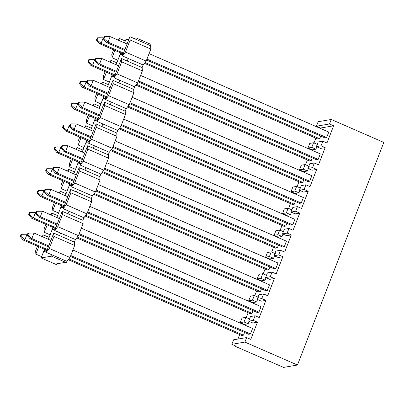 <?xml version="1.0" encoding="UTF-8"?>
<svg xmlns="http://www.w3.org/2000/svg" width="404" height="404" viewBox="0 0 404 404"><rect width="100%" height="100%" fill="white"/><g stroke="black" fill="none" stroke-linecap="round" stroke-linejoin="round"><path stroke-width="0.61" d="M244.895 342.082L231.82 344.319L235.956 346.127L235.138 346.268L283.558 367.413L297.455 365.029L244.895 342.082L246.647 337.572L233.568 339.809L231.82 344.319L244.895 342.082L297.455 365.029L283.558 367.413L235.138 346.268L235.956 346.127L231.82 344.319L233.568 339.809L246.647 337.572L250.783 339.38L257.449 322.195L253.308 320.387L255.111 315.746L259.247 317.554L265.913 300.374L261.777 298.566L257.151 299.359L261.292 301.162L265.913 300.374L261.292 301.162L257.151 299.359L258.949 294.718L263.575 293.925L267.711 295.733L274.377 278.548L269.756 279.341L274.377 278.548L267.711 295.733L263.575 293.925L258.949 294.718L257.151 299.359L261.777 298.566L263.575 293.925L261.777 298.566L265.913 300.374L259.247 317.554L255.111 315.746L250.485 316.539L255.111 315.746L253.308 320.387L248.687 321.18L253.308 320.387L257.449 322.195L252.823 322.988L257.449 322.195L250.783 339.38L246.647 337.572L244.895 342.082M245.834 317.337L249.975 319.145L245.834 317.337L242.036 317.988L245.834 317.337L244.036 321.978L245.834 317.337M250.485 316.539L248.687 321.18L252.823 322.988L248.687 321.18L250.485 316.539M242.036 317.988L240.234 322.629L244.036 321.978L240.234 322.629L244.375 324.432L248.177 323.781L244.036 321.978L248.177 323.781L249.111 321.367L248.177 323.781L244.375 324.432L240.234 322.629L242.036 317.988M252.838 302.611L248.697 300.803L250.5 296.162L254.303 295.516L258.439 297.319L254.303 295.516L252.5 300.152L256.641 301.96L257.575 299.541L256.641 301.96L252.5 300.152L248.697 300.803L252.838 302.611L256.641 301.96L252.838 302.611M254.303 295.516L250.5 296.162L248.697 300.803L252.5 300.152L254.303 295.516M276.179 273.907L282.84 256.727L278.22 257.52L282.84 256.727L276.179 273.907L272.038 272.104L270.241 276.74L274.377 278.548L270.241 276.74L265.615 277.533L269.756 279.341L265.615 277.533L267.418 272.892L272.038 272.104L276.179 273.907M284.643 252.086L291.309 234.901L286.683 235.694L291.309 234.901L284.643 252.086L280.502 250.278L278.704 254.919L282.84 256.727L278.704 254.919L274.079 255.712L278.22 257.52L274.079 255.712L275.881 251.071L280.502 250.278L284.643 252.086M293.107 230.265L299.773 213.08L295.147 213.873L299.773 213.08L293.107 230.265L288.966 228.457L287.168 233.098L291.309 234.901L287.168 233.098L282.548 233.886L286.683 235.694L282.548 233.886L284.345 229.25L288.966 228.457L293.107 230.265M301.571 208.439L308.237 191.259L303.611 192.046L308.237 191.259L301.571 208.439L297.435 206.636L295.632 211.272L299.773 213.08L295.632 211.272L291.011 212.065L295.147 213.873L291.011 212.065L292.809 207.424L297.435 206.636L301.571 208.439M310.035 186.618L316.701 169.433L312.08 170.225L316.701 169.433L310.035 186.618L305.899 184.81L304.096 189.451L308.237 191.259L304.096 189.451L299.475 190.244L303.611 192.046L299.475 190.244L301.273 185.603L305.899 184.81L310.035 186.618M318.498 164.797L325.164 147.612L320.544 148.404L325.164 147.612L318.498 164.797L314.363 162.989L312.56 167.63L316.701 169.433L312.56 167.63L307.939 168.417L312.08 170.225L307.939 168.417L309.737 163.782L314.363 162.989L318.498 164.797M326.962 142.971L333.628 125.79L320.554 128.028L333.628 125.79L326.962 142.971L322.826 141.163L321.029 145.804L325.164 147.612L321.029 145.804L316.403 146.596L320.544 148.404L316.403 146.596L318.206 141.956L322.826 141.163L326.962 142.971M319.897 127.74L319.746 128.139L319.897 127.74M315.857 138.158L313.999 142.95L315.857 138.158M311.434 149.566L311.282 149.96L311.434 149.566M307.394 159.979L305.535 164.771L307.394 159.979M302.97 171.387L302.818 171.786L302.97 171.387M298.93 181.805L297.071 186.592L298.93 181.805M294.506 193.208L294.349 193.607L294.506 193.208M290.466 203.626L288.608 208.419L290.466 203.626M286.042 215.034L285.886 215.428L286.042 215.034M282.002 225.452L280.144 230.24L282.002 225.452M277.578 236.855L277.422 237.254L277.578 236.855M273.538 247.273L271.68 252.061L273.538 247.273M269.109 258.681L268.958 259.075L269.109 258.681M265.069 269.094L263.211 273.887L265.069 269.094M260.646 280.502L260.494 280.896L260.646 280.502M256.606 290.92L254.747 295.708L256.606 290.92M252.182 302.323L252.03 302.722L252.182 302.323M248.142 312.741L246.283 317.534L248.142 312.741M243.718 324.149L243.567 324.543L243.718 324.149M239.678 334.562L237.931 339.062L239.678 334.562M235.305 345.844L235.138 346.268L235.305 345.844M266.044 277.72L265.105 280.139L261.302 280.79L257.166 278.982L258.964 274.341L262.767 273.69L266.903 275.498L262.767 273.69L260.964 278.331L265.105 280.139L266.044 277.72M274.508 255.899L273.569 258.313L269.766 258.964L265.63 257.156L267.428 252.52L271.23 251.869L275.366 253.677L271.23 251.869L269.433 256.505L273.569 258.313L274.508 255.899M282.972 234.073L282.032 236.492L278.23 237.143L274.094 235.335L275.892 230.694L279.694 230.043L283.835 231.851L279.694 230.043L277.896 234.684L282.032 236.492L282.972 234.073M291.435 212.252L290.496 214.67L286.694 215.322L282.558 213.514L284.355 208.873L288.158 208.222L292.299 210.029L288.158 208.222L286.36 212.863L290.496 214.67L291.435 212.252M299.899 190.425L298.965 192.844L295.162 193.496L291.021 191.688L292.819 187.052L296.622 186.401L300.763 188.203L296.622 186.401L294.824 191.036L298.965 192.844L299.899 190.425M308.363 168.604L307.429 171.023L303.626 171.675L299.485 169.867L301.288 165.226L305.091 164.574L309.227 166.382L305.091 164.574L303.288 169.215L307.429 171.023L308.363 168.604M316.832 146.783L315.893 149.197L312.09 149.849L307.949 148.046L309.752 143.405L313.555 142.753L317.69 144.561L313.555 142.753L311.752 147.394L315.893 149.197L316.832 146.783M326.634 137.572L324.882 137.875L326.634 137.572L146.94 59.115L326.634 137.572L328.765 132.078L326.634 137.572M295.339 201.53L294.289 204.232L292.541 204.535L294.289 204.232L295.339 201.53M301.238 203.045L299.485 203.343L301.238 203.045L121.543 124.584L301.238 203.045L303.374 197.546L301.238 203.045M284.31 246.687L282.558 246.99L284.31 246.687L104.616 168.231L284.31 246.687L286.441 241.188L284.31 246.687M267.382 290.335L265.63 290.633L267.382 290.335L87.688 211.873L267.382 290.335L269.513 284.835L267.382 290.335M278.412 245.178L277.361 247.879L275.609 248.177L277.361 247.879L278.412 245.178M261.479 288.825L260.434 291.526L258.681 291.824L260.434 291.526L261.479 288.825M244.551 332.467L243.501 335.169L241.754 335.471L243.501 335.169L244.551 332.467M312.267 157.883L311.221 160.585L309.469 160.888L311.221 160.585L312.267 157.883M320.731 136.062L319.685 138.764L317.933 139.062L319.685 138.764L320.731 136.062M303.803 179.709L302.753 182.411L301.005 182.709L302.753 182.411L303.803 179.709M286.875 223.356L285.825 226.058L284.073 226.356L285.825 226.058L286.875 223.356M269.943 266.999L268.897 269.7L267.145 270.003L268.897 269.7L269.943 266.999M253.015 310.646L251.97 313.347L250.217 313.645L76.72 237.895L250.217 313.645L251.97 313.347L253.015 310.646M252.586 328.482L250.45 333.982L248.702 334.28L250.45 333.982L252.586 328.482L72.892 250.02L252.586 328.482M320.301 153.899L318.165 159.398L316.418 159.696L318.165 159.398L320.301 153.899L140.607 75.437L320.301 153.899M261.05 306.661L258.913 312.156L257.166 312.459L258.913 312.156L261.05 306.661L81.355 228.199L261.05 306.661M309.701 181.219L307.954 181.522L309.701 181.219L130.007 102.762L309.701 181.219L311.837 175.72L309.701 181.219M292.774 224.866L291.021 225.164L292.774 224.866L113.08 146.405L292.774 224.866L294.905 219.367L292.774 224.866M275.846 268.514L274.094 268.811L275.846 268.514L96.152 190.052L275.846 268.514L277.977 263.014L275.846 268.514M383.8 142.42L297.455 365.029L383.8 142.42L331.24 119.473L329.492 123.983L333.628 125.79L329.492 123.983L316.418 126.22L320.554 128.028L316.418 126.22L318.165 121.71L331.24 119.473L383.8 142.42M307.429 171.023L303.288 169.215L299.485 169.867L303.626 171.675L307.429 171.023M315.893 149.197L311.752 147.394L307.949 148.046L312.09 149.849L315.893 149.197M298.965 192.844L294.824 191.036L291.021 191.688L295.162 193.496L298.965 192.844M290.496 214.67L286.36 212.863L282.558 213.514L286.694 215.322L290.496 214.67M282.032 236.492L277.896 234.684L274.094 235.335L278.23 237.143L282.032 236.492M273.569 258.313L269.433 256.505L265.63 257.156L269.766 258.964L273.569 258.313M265.105 280.139L260.964 278.331L257.166 278.982L261.302 280.79L265.105 280.139M305.899 184.81L301.273 185.603L299.475 190.244L304.096 189.451L305.899 184.81M297.435 206.636L292.809 207.424L291.011 212.065L295.632 211.272L297.435 206.636M288.966 228.457L284.345 229.25L282.548 233.886L287.168 233.098L288.966 228.457M280.502 250.278L275.881 251.071L274.079 255.712L278.704 254.919L280.502 250.278M272.038 272.104L267.418 272.892L265.615 277.533L270.241 276.74L272.038 272.104M331.24 119.473L318.165 121.71L316.418 126.22L329.492 123.983L331.24 119.473M322.826 141.163L318.206 141.956L316.403 146.596L321.029 145.804L322.826 141.163M314.363 162.989L309.737 163.782L307.939 168.417L312.56 167.63L314.363 162.989M305.091 164.574L301.288 165.226L299.485 169.867L303.288 169.215L305.091 164.574M313.555 142.753L309.752 143.405L307.949 148.046L311.752 147.394L313.555 142.753M296.622 186.401L292.819 187.052L291.021 191.688L294.824 191.036L296.622 186.401M288.158 208.222L284.355 208.873L282.558 213.514L286.36 212.863L288.158 208.222M279.694 230.043L275.892 230.694L274.094 235.335L277.896 234.684L279.694 230.043M271.23 251.869L267.428 252.52L265.63 257.156L269.433 256.505L271.23 251.869M262.767 273.69L258.964 274.341L257.166 278.982L260.964 278.331L262.767 273.69M146.586 60.024L324.882 137.875L146.586 60.024M149.071 53.616L328.765 132.078L149.071 53.616M119.66 127.987L294.289 204.232L119.66 127.987M119.039 128.78L292.541 204.535L119.039 128.78M121.19 125.493L299.485 203.343L121.19 125.493M123.68 119.084L303.374 197.546L123.68 119.084M104.262 169.14L282.558 246.99L104.262 169.14M106.747 162.731L286.441 241.188L106.747 162.731M87.335 212.787L265.63 290.633L87.335 212.787M89.819 206.378L269.513 284.835L89.819 206.378M102.732 171.629L277.361 247.879L102.732 171.629M102.111 172.422L275.609 248.177L102.111 172.422M85.805 215.276L260.434 291.526L85.805 215.276M85.183 216.069L258.681 291.824L85.183 216.069M68.872 258.924L243.501 335.169L68.872 258.924M68.256 259.716L241.754 335.471L68.256 259.716M136.592 84.34L311.221 160.585L136.592 84.34M135.971 85.133L309.469 160.888L135.971 85.133M145.056 62.514L319.685 138.764L145.056 62.514M144.435 63.312L317.933 139.062L144.435 63.312M128.124 106.161L302.753 182.411L128.124 106.161M127.507 106.954L301.005 182.709L127.507 106.954M111.196 149.808L285.825 226.058L111.196 149.808M110.575 150.601L284.073 226.356L110.575 150.601M94.268 193.455L268.897 269.7L94.268 193.455M93.647 194.248L267.145 270.003L93.647 194.248M77.341 237.097L251.97 313.347L77.341 237.097M70.756 255.52L250.45 333.982L70.756 255.52M70.402 256.429L248.702 334.28L70.402 256.429M138.471 80.936L318.165 159.398L138.471 80.936M138.123 81.845L316.418 159.696L138.123 81.845M79.219 233.699L258.913 312.156L79.219 233.699M78.871 234.608L257.166 312.459L78.871 234.608M129.654 103.671L307.954 181.522L129.654 103.671M132.143 97.263L311.837 175.72L132.143 97.263M112.726 147.319L291.021 225.164L112.726 147.319M115.211 140.905L294.905 219.367L115.211 140.905M95.798 190.961L274.094 268.811L95.798 190.961M98.283 184.552L277.977 263.014L98.283 184.552M151.096 44.44L150.596 45.728L150.838 49.056L146.172 61.085L143.132 64.973L142.132 67.554L142.375 70.882L137.708 82.906L134.668 86.799L133.668 89.375L133.911 92.703L129.245 104.732L126.205 108.62L125.205 111.196L125.447 114.529L120.781 126.553L117.741 130.442L116.741 133.022L116.978 136.35L112.317 148.374L109.277 152.268L108.277 154.843L108.514 158.171L103.853 170.2L100.808 174.089L99.808 176.669L100.051 179.997L95.384 192.021L92.344 195.915L91.344 198.49L91.587 201.818L86.921 213.847L83.88 217.736L82.881 220.311L83.123 223.639L78.457 235.668L75.417 239.557L74.417 242.137L74.659 245.465L69.993 257.489L66.953 261.383L66.453 262.671L65.63 262.812L66.453 262.671L66.953 261.383L69.993 257.489L74.659 245.465L74.417 242.137L75.417 239.557L78.457 235.668L83.123 223.639L82.881 220.311L83.88 217.736L86.921 213.847L91.587 201.818L91.344 198.49L92.344 195.915L95.384 192.021L100.051 179.997L99.808 176.669L100.808 174.089L103.853 170.2L108.514 158.171L108.277 154.843L109.277 152.268L112.317 148.374L116.978 136.35L116.741 133.022L117.741 130.442L120.781 126.553L125.447 114.529L125.205 111.196L126.205 108.62L129.245 104.732L133.911 92.703L133.668 89.375L134.668 86.799L137.708 82.906L142.375 70.882L142.132 67.554L143.132 64.973L146.172 61.085L150.838 49.056L150.596 45.728L151.096 44.44L136.198 37.936L151.096 44.44M57.085 263.772L56.878 264.312L56.055 264.448L56.878 264.312L56.05 263.948L64.802 262.449L65.63 262.812L64.802 262.449L56.05 263.948L56.878 264.312L57.085 263.772M35.865 254.126L35.623 250.798L37.39 246.238L35.623 250.798L35.865 254.126L38.703 246.814L35.865 254.126L41.657 256.656L35.865 254.126M42.026 236.547L43.329 234.881L49.121 237.411L50.121 234.835L44.329 232.305L44.087 228.977L45.854 224.417L44.087 228.977L44.329 232.305L47.167 224.988L44.329 232.305L50.121 234.835L49.121 237.411L43.329 234.881L42.026 236.547M50.49 214.726L51.793 213.059L57.585 215.59L58.585 213.009L52.793 210.479L52.55 207.151L54.318 202.596L52.55 207.151L52.793 210.479L55.631 203.167L52.793 210.479L58.585 213.009L56.848 217.498L57.585 215.59L51.793 213.059L50.49 214.726M58.959 192.9L60.257 191.233L66.054 193.763L67.054 191.188L61.257 188.658L61.019 185.33L62.787 180.77L61.019 185.33L61.257 188.658L64.095 181.346L61.257 188.658L67.054 191.188L65.312 195.677L66.054 193.763L60.257 191.233L58.959 192.9M67.423 171.079L68.72 169.412L74.518 171.942L75.518 169.367L69.72 166.837L69.483 163.504L71.25 158.949L69.483 163.504L69.72 166.837L72.558 159.519L69.72 166.837L75.518 169.367L73.775 173.851L74.518 171.942L68.72 169.412L67.423 171.079M75.886 149.253L77.189 147.591L82.982 150.121L83.982 147.541L78.189 145.011L77.947 141.683L79.714 137.128L77.947 141.683L78.189 145.011L81.022 137.698L78.189 145.011L83.982 147.541L82.239 152.03L82.982 150.121L77.189 147.591L75.886 149.253M84.35 127.432L85.653 125.765L91.445 128.295L92.445 125.72L86.653 123.19L86.411 119.862L88.178 115.302L86.411 119.862L86.653 123.19L89.491 115.872L86.653 123.19L92.445 125.72L90.703 130.209L91.445 128.295L85.653 125.765L84.35 127.432M92.814 105.611L94.117 103.944L99.909 106.474L100.909 103.894L95.117 101.364L94.874 98.036L96.642 93.481L94.874 98.036L95.117 101.364L97.955 94.051L95.117 101.364L100.909 103.894L99.167 108.383L99.909 106.474L94.117 103.944L92.814 105.611M101.278 83.785L102.581 82.123L108.373 84.648L109.373 82.073L103.581 79.543L103.338 76.215L105.106 71.654L103.338 76.215L103.581 79.543L106.419 72.23L103.581 79.543L109.373 82.073L107.636 86.562L108.373 84.648L102.581 82.123L101.278 83.785M109.742 61.964L111.044 60.297L116.842 62.827L117.842 60.252L112.044 57.721L111.802 54.394L113.569 49.833L111.802 54.394L112.044 57.721L114.882 50.404L112.044 57.721L117.842 60.252L116.1 64.736L116.842 62.827L111.044 60.297L109.742 61.964M118.21 40.142L119.508 38.476L125.306 41.006L125.806 39.718L128.942 39.178L125.806 39.718L124.563 42.915L125.306 41.006L119.508 38.476L118.21 40.142M133.719 38.36L136.198 37.936L135.699 39.223L150.596 45.728L129.906 36.693L130.149 40.021L150.838 49.056L130.149 40.021L125.482 52.05L146.172 61.085L125.482 52.05L122.442 55.939L143.132 64.973L128.235 58.469L127.235 61.049L142.132 67.554L121.442 58.519L121.68 61.847L142.375 70.882L121.68 61.847L117.019 73.871L137.708 82.906L117.019 73.871L113.973 77.765L134.668 86.799L119.771 80.295L118.771 82.87L133.668 89.375L112.974 80.34L113.216 83.668L133.911 92.703L113.216 83.668L108.555 95.698L129.245 104.732L108.555 95.698L105.51 99.586L126.205 108.62L111.307 102.116L110.307 104.692L125.205 111.196L104.51 102.162L104.752 105.489L125.447 114.529L104.752 105.489L100.086 117.519L120.781 126.553L100.086 117.519L97.046 121.407L117.741 130.442L102.838 123.937L101.838 126.518L116.741 133.022L96.046 123.988L96.288 127.316L116.978 136.35L96.288 127.316L91.622 139.34L112.317 148.374L91.622 139.34L88.582 143.233L109.277 152.268L94.374 145.763L93.374 148.339L108.277 154.843L87.582 145.809L87.825 149.137L108.514 158.171L87.825 149.137L83.158 161.166L103.853 170.2L83.158 161.166L80.118 165.054L100.808 174.089L85.911 167.584L84.911 170.16L99.808 176.669L79.118 167.63L79.361 170.963L100.051 179.997L79.361 170.963L74.695 182.987L95.384 192.021L74.695 182.987L71.654 186.875L92.344 195.915L77.447 189.405L76.447 191.986L91.344 198.49L70.655 189.456L70.892 192.784L91.587 201.818L70.892 192.784L66.231 204.808L86.921 213.847L66.231 204.808L63.191 208.701L83.88 217.736L68.983 211.231L67.983 213.807L82.881 220.311L62.191 211.277L62.428 214.605L83.123 223.639L62.428 214.605L57.767 226.634L78.457 235.668L57.767 226.634L54.722 230.522L75.417 239.557L60.519 233.052L59.519 235.633L74.417 242.137L53.722 233.103L53.964 236.431L74.659 245.465L53.964 236.431L49.298 248.455L69.993 257.489L49.298 248.455L46.258 252.349L66.953 261.383L52.055 254.879L51.555 256.166L66.453 262.671L51.555 256.166L41.157 257.944L56.055 264.448L41.157 257.944L44.496 249.344L41.157 257.944L51.555 256.166L52.055 254.879L46.258 252.349L49.298 248.455L53.964 236.431L53.722 233.103L46.258 252.349L53.722 233.103L59.519 235.633L60.519 233.052L54.722 230.522L57.767 226.634L62.428 214.605L62.191 211.277L54.722 230.522L62.191 211.277L67.983 213.807L68.983 211.231L63.191 208.701L66.231 204.808L70.892 192.784L70.655 189.456L63.191 208.701L70.655 189.456L76.447 191.986L77.447 189.405L71.654 186.875L74.695 182.987L79.361 170.963L79.118 167.63L71.654 186.875L79.118 167.63L84.911 170.16L85.911 167.584L80.118 165.054L83.158 161.166L87.825 149.137L87.582 145.809L80.118 165.054L87.582 145.809L93.374 148.339L94.374 145.763L88.582 143.233L91.622 139.34L96.288 127.316L96.046 123.988L88.582 143.233L96.046 123.988L101.838 126.518L102.838 123.937L97.046 121.407L100.086 117.519L104.752 105.489L104.51 102.162L97.046 121.407L104.51 102.162L110.307 104.692L111.307 102.116L105.51 99.586L108.555 95.698L113.216 83.668L112.974 80.34L105.51 99.586L112.974 80.34L118.771 82.87L119.771 80.295L113.973 77.765L117.019 73.871L121.68 61.847L121.442 58.519L113.973 77.765L121.442 58.519L127.235 61.049L128.235 58.469L122.442 55.939L125.482 52.05L130.149 40.021L129.906 36.693L122.442 55.939L129.906 36.693L135.699 39.223L136.198 37.936L133.719 38.36M42.587 236.789L43.329 234.881L42.587 236.789M48.384 239.319L49.121 237.411L48.384 239.319M120.675 52.934L117.842 60.252L120.675 52.934M112.211 74.76L109.373 82.073L112.211 74.76M103.747 96.581L100.909 103.894L103.747 96.581M95.283 118.402L92.445 125.72L95.283 118.402M86.82 140.228L83.982 147.541L86.82 140.228M78.356 162.049L75.518 169.367L78.356 162.049M69.887 183.876L67.054 191.188L69.887 183.876M61.423 205.697L58.585 213.009L61.423 205.697M52.959 227.518L50.121 234.835L52.959 227.518M52.424 229.629L53.202 227.624L52.424 229.629L55.292 228.538L52.424 229.629L55.267 229.139L52.424 229.629M43.96 251.45L44.738 249.445L43.96 251.45L46.829 250.359L43.96 251.45L46.803 250.965L43.96 251.45M63.731 207.318L60.888 207.802L61.666 205.803L60.888 207.802L63.731 207.318M72.195 185.492L69.352 185.981L70.129 183.977L69.352 185.981L72.195 185.492M80.664 163.671L77.815 164.16L78.593 162.156L77.815 164.16L80.664 163.671M89.127 141.849L86.279 142.334L87.057 140.334L86.279 142.334L89.127 141.849M97.591 120.023L94.748 120.513L95.521 118.508L94.748 120.513L97.591 120.023M106.055 98.202L103.212 98.687L103.99 96.687L103.212 98.687L106.055 98.202M122.983 54.555L120.139 55.045L120.917 53.04L120.139 55.045L122.983 54.555M114.519 76.381L111.676 76.866L112.453 74.861L111.676 76.866L114.519 76.381M51.05 214.968L51.793 213.059L51.05 214.968M59.519 193.147L60.257 191.233L59.519 193.147M67.983 171.321L68.72 169.412L67.983 171.321M76.447 149.5L77.189 147.591L76.447 149.5M84.911 127.679L85.653 125.765L84.911 127.679M93.374 105.853L94.117 103.944L93.374 105.853M101.838 84.032L102.581 82.123L101.838 84.032M110.302 62.206L111.044 60.297L110.302 62.206M118.771 40.385L119.508 38.476L118.771 40.385M55.51 228.502L31.618 218.2L55.51 228.502M47.046 250.323L23.154 240.026L47.046 250.323M63.973 206.676L60.888 207.802L63.973 206.676M72.437 184.855L69.352 185.981L72.437 184.855M80.901 163.034L77.815 164.16L80.901 163.034M89.365 141.208L86.279 142.334L89.365 141.208M97.829 119.387L94.748 120.513L97.829 119.387M106.297 97.561L103.212 98.687L106.297 97.561M123.008 53.954L120.139 55.045L123.225 53.919L99.339 43.617L123.008 53.954M114.761 75.74L111.676 76.866L114.761 75.74M42.45 211.211L40.319 216.711L57.216 224.089L40.319 216.711L38.567 217.014L56.868 225.003L38.567 217.014L40.319 216.711L42.45 211.211L59.353 218.594L42.45 211.211L37.128 211.171L36.294 213.322L40.319 216.711L36.294 213.322L35.613 213.438L38.567 217.014L35.613 213.438L36.446 211.292L42.45 211.211M35.502 212.403L35.941 212.595L35.502 212.403L33.37 217.902L55.818 227.704L33.37 217.902L31.618 218.2L28.664 214.63L29.497 212.479L35.502 212.403L30.184 212.363L29.351 214.509L33.37 217.902L35.502 212.403M33.986 233.037L31.855 238.537L48.753 245.915L31.855 238.537L30.103 238.835L48.399 246.824L30.103 238.835L31.855 238.537L33.986 233.037L50.889 240.415L33.986 233.037L28.664 232.997L27.831 235.143L31.855 238.537L27.831 235.143L27.149 235.259L30.103 238.835L27.149 235.259L27.982 233.113L33.986 233.037M27.038 234.224L27.477 234.416L27.038 234.224L24.907 239.724L47.354 249.526L24.907 239.724L23.154 240.026L20.2 236.451L21.033 234.305L27.038 234.224L21.715 234.184L20.882 236.335L24.907 239.724L27.038 234.224M50.914 189.39L67.816 196.768L50.914 189.39L48.783 194.89L65.685 202.268L48.783 194.89L47.031 195.188L65.332 203.177L47.031 195.188L48.783 194.89L50.914 189.39L45.596 189.35L50.914 189.39M43.97 190.582L44.405 190.769L43.97 190.582L41.834 196.076L64.281 205.878L41.834 196.076L40.087 196.379L63.756 206.717L40.087 196.379L41.834 196.076L43.97 190.582L38.648 190.542L43.97 190.582M59.383 167.569L76.28 174.947L59.383 167.569L57.247 173.064L74.149 180.447L57.247 173.064L55.5 173.367L73.796 181.356L55.5 173.367L57.247 173.064L59.383 167.569L54.06 167.529L59.383 167.569M52.434 168.756L52.868 168.948L52.434 168.756L50.298 174.255L72.745 184.057L50.298 174.255L48.551 174.553L72.22 184.891L48.551 174.553L50.298 174.255L52.434 168.756L47.111 168.715L52.434 168.756M67.847 145.743L84.744 153.121L67.847 145.743L65.711 151.242L82.613 158.621L65.711 151.242L63.963 151.54L82.259 159.535L63.963 151.54L65.711 151.242L67.847 145.743L62.524 145.703L67.847 145.743M60.898 146.935L61.332 147.127L60.898 146.935L58.762 152.434L81.209 162.236L58.762 152.434L57.015 152.732L80.684 163.07L57.015 152.732L58.762 152.434L60.898 146.935L55.575 146.894L60.898 146.935M76.311 123.922L93.208 131.3L76.311 123.922L74.174 129.421L91.077 136.799L74.174 129.421L72.427 129.719L90.723 137.708L72.427 129.719L74.174 129.421L76.311 123.922L70.988 123.882L76.311 123.922M69.362 125.114L69.796 125.301L69.362 125.114L67.231 130.608L89.678 140.41L67.231 130.608L65.478 130.911L89.153 141.243L65.478 130.911L67.231 130.608L69.362 125.114L64.039 125.073L69.362 125.114M84.774 102.101L101.677 109.479L84.774 102.101L82.643 107.595L99.541 114.978L82.643 107.595L80.891 107.898L99.187 115.887L80.891 107.898L82.643 107.595L84.774 102.101L79.452 102.061L84.774 102.101M77.826 103.288L78.265 103.48L77.826 103.288L75.694 108.787L98.142 118.589L75.694 108.787L73.942 109.085L97.617 119.422L73.942 109.085L75.694 108.787L77.826 103.288L72.503 103.247L77.826 103.288M93.238 80.275L110.141 87.653L93.238 80.275L91.107 85.774L108.004 93.152L91.107 85.774L89.355 86.072L107.651 94.061L89.355 86.072L91.107 85.774L93.238 80.275L87.915 80.234L93.238 80.275M86.289 81.467L86.729 81.658L86.289 81.467L84.158 86.966L106.605 96.763L84.158 86.966L82.406 87.264L106.08 97.601L82.406 87.264L84.158 86.966L86.289 81.467L80.967 81.426L86.289 81.467M110.166 36.628L127.068 44.011L110.166 36.628L108.035 42.127L124.937 49.505L108.035 42.127L106.282 42.43L124.584 50.419L106.282 42.43L108.035 42.127L110.166 36.628L104.848 36.587L110.166 36.628M103.222 37.819L103.656 38.011L103.222 37.819L101.086 43.319L123.533 53.121L101.086 43.319L99.339 43.617L101.086 43.319L103.222 37.819L97.899 37.779L103.222 37.819M101.702 58.454L118.604 65.832L101.702 58.454L99.571 63.953L116.468 71.331L99.571 63.953L97.819 64.251L116.12 72.24L97.819 64.251L99.571 63.953L101.702 58.454L96.379 58.413L101.702 58.454M94.753 59.64L95.192 59.832L94.753 59.64L92.622 65.14L115.069 74.942L92.622 65.14L90.87 65.443L114.544 75.775L90.87 65.443L92.622 65.14L94.753 59.64L89.436 59.6L94.753 59.64M33.37 217.902L29.351 214.509L28.664 214.63L31.618 218.2L33.37 217.902M24.907 239.724L20.882 236.335L20.2 236.451L23.154 240.026L24.907 239.724M44.91 189.466L45.596 189.35L44.763 191.496L48.783 194.89L44.763 191.496L44.076 191.617L47.031 195.188L44.076 191.617L44.91 189.466L44.076 191.617L44.763 191.496L45.596 189.35L44.91 189.466M37.961 190.658L38.648 190.542L37.814 192.688L41.834 196.076L37.814 192.688L37.128 192.804L40.087 196.379L37.128 192.804L37.961 190.658L37.128 192.804L37.814 192.688L38.648 190.542L37.961 190.658M53.373 167.645L54.06 167.529L53.227 169.675L57.247 173.064L53.227 169.675L52.54 169.791L55.5 173.367L52.54 169.791L53.373 167.645L52.54 169.791L53.227 169.675L54.06 167.529L53.373 167.645M46.425 168.832L47.111 168.715L46.278 170.867L50.298 174.255L46.278 170.867L45.591 170.983L48.551 174.553L45.591 170.983L46.425 168.832L45.591 170.983L46.278 170.867L47.111 168.715L46.425 168.832M61.837 145.819L62.524 145.703L61.691 147.854L65.711 151.242L61.691 147.854L61.004 147.97L63.963 151.54L61.004 147.97L61.837 145.819L61.004 147.97L61.691 147.854L62.524 145.703L61.837 145.819M54.894 147.011L55.575 146.894L54.742 149.041L58.762 152.434L54.742 149.041L54.06 149.157L57.015 152.732L54.06 149.157L54.894 147.011L54.06 149.157L54.742 149.041L55.575 146.894L54.894 147.011M70.306 123.998L70.988 123.882L70.155 126.028L74.174 129.421L70.155 126.028L69.473 126.144L72.427 129.719L69.473 126.144L70.306 123.998L69.473 126.144L70.155 126.028L70.988 123.882L70.306 123.998M63.357 125.19L64.039 125.073L63.206 127.22L67.231 130.608L63.206 127.22L62.524 127.336L65.478 130.911L62.524 127.336L63.357 125.19L62.524 127.336L63.206 127.22L64.039 125.073L63.357 125.19M78.77 102.177L79.452 102.061L78.618 104.207L82.643 107.595L78.618 104.207L77.937 104.323L80.891 107.898L77.937 104.323L78.77 102.177L77.937 104.323L78.618 104.207L79.452 102.061L78.77 102.177M71.821 103.363L72.503 103.247L71.67 105.399L75.694 108.787L71.67 105.399L70.988 105.515L73.942 109.085L70.988 105.515L71.821 103.363L70.988 105.515L71.67 105.399L72.503 103.247L71.821 103.363M87.234 80.351L87.915 80.234L87.082 82.381L91.107 85.774L87.082 82.381L86.4 82.502L89.355 86.072L86.4 82.502L87.234 80.351L86.4 82.502L87.082 82.381L87.915 80.234L87.234 80.351M80.285 81.542L80.967 81.426L80.133 83.572L84.158 86.966L80.133 83.572L79.452 83.689L82.406 87.264L79.452 83.689L80.285 81.542L79.452 83.689L80.133 83.572L80.967 81.426L80.285 81.542M104.161 36.708L104.848 36.587L104.015 38.739L108.035 42.127L104.015 38.739L103.328 38.855L106.282 42.43L103.328 38.855L104.161 36.708L103.328 38.855L104.015 38.739L104.848 36.587L104.161 36.708M97.213 37.895L97.899 37.779L97.066 39.925L101.086 43.319L97.066 39.925L96.379 40.047L99.339 43.617L96.379 40.047L97.213 37.895L96.379 40.047L97.066 39.925L97.899 37.779L97.213 37.895M95.698 58.53L96.379 58.413L95.546 60.56L99.571 63.953L95.546 60.56L94.864 60.676L97.819 64.251L94.864 60.676L95.698 58.53L94.864 60.676L95.546 60.56L96.379 58.413L95.698 58.53M88.749 59.721L89.436 59.6L88.602 61.751L92.622 65.14L88.602 61.751L87.915 61.868L90.87 65.443L87.915 61.868L88.749 59.721L87.915 61.868L88.602 61.751L89.436 59.6L88.749 59.721M37.128 211.171L36.446 211.292L35.613 213.438L36.294 213.322L37.128 211.171M30.184 212.363L29.497 212.479L28.664 214.63L29.351 214.509L30.184 212.363M28.664 232.997L27.982 233.113L27.149 235.259L27.831 235.143L28.664 232.997M21.715 234.184L21.033 234.305L20.2 236.451L20.882 236.335L21.715 234.184"/></g></svg>
